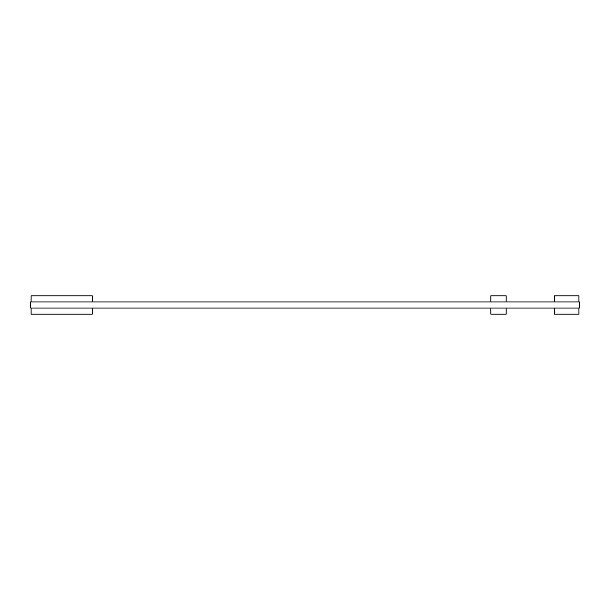 <?xml version="1.0" encoding="UTF-8"?>
<svg xmlns="http://www.w3.org/2000/svg" width="610" height="610" viewBox="0 0 610 610"><rect width="100%" height="100%" fill="white"/><g stroke="black" fill="none" stroke-linecap="round" stroke-linejoin="round"><path stroke-width="0.91" d="M579.5 308.058L579.5 301.942L30.5 301.942L30.5 308.058L579.5 308.058M92.247 308.058L92.247 314.173L31.11 314.173L31.11 308.058M31.11 301.942L31.11 295.827L92.247 295.827L92.247 301.942M578.89 308.058L578.89 314.173L554.437 314.173L554.437 308.058M554.437 301.942L554.437 295.827L578.89 295.827L578.89 301.942M506.14 308.058L506.14 314.173L490.852 314.173L490.852 308.058M490.852 301.942L490.852 295.827L506.14 295.827L506.14 301.942"/></g></svg>
